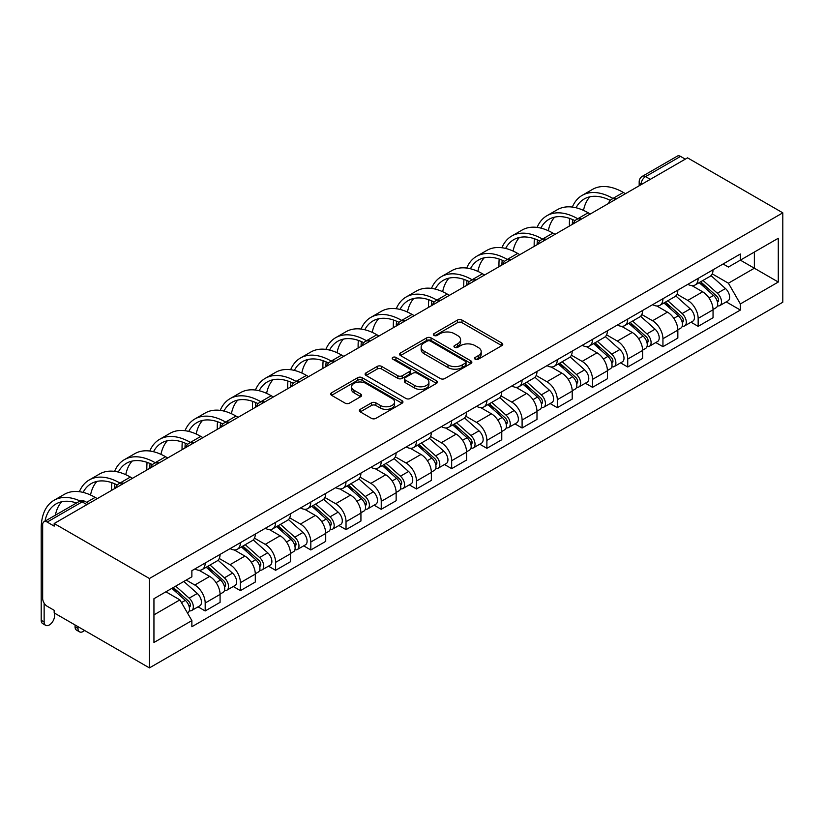 <?xml version="1.0" encoding="UTF-8"?>
<svg xmlns="http://www.w3.org/2000/svg" width="824" height="824" viewBox="0 0 824 824"><rect width="100%" height="100%" fill="white"/><g stroke="black" fill="none" stroke-linecap="round" stroke-linejoin="round"><path stroke-width="1.24" d="M475.211 359.223A2.194 1.267 0 0 0 478.311 359.223L501.847 345.627A3.131 1.813 0 0 0 502.764 344.35A3.131 1.813 0 0 0 501.847 343.072L461.965 320.052A3.131 1.813 0 0 0 457.536 320.052L434.001 333.638A2.194 1.267 0 0 0 433.352 334.534A2.194 1.267 0 0 0 434.001 335.43A2.194 1.267 0 0 0 437.101 335.43L440.15 333.668A10.022 5.789 0 0 1 454.323 333.668L457.65 335.584A10.022 5.789 0 0 1 460.585 339.684A10.022 5.789 0 0 1 457.65 343.773L454.601 345.534A2.194 1.267 0 0 0 453.962 346.43A2.194 1.267 0 0 0 454.601 347.326A2.194 1.267 0 0 0 457.701 347.326L460.75 345.565A10.022 5.789 0 0 1 474.933 345.565L478.26 347.481A10.022 5.789 0 0 1 481.195 351.58A10.022 5.789 0 0 1 478.26 355.669L475.211 357.431A2.194 1.267 0 0 0 474.562 358.327A2.194 1.267 0 0 0 475.211 359.223L475.211 357.431M360.273 409.332A3.131 1.813 0 0 0 359.357 410.609A3.131 1.813 0 0 0 360.273 411.887L371.459 418.355A3.131 1.813 0 0 0 375.899 418.355L402.04 403.255A3.131 1.813 0 0 0 402.957 401.978A3.131 1.813 0 0 0 402.04 400.701L362.158 377.67A3.131 1.813 0 0 0 357.729 377.67L331.588 392.77A3.131 1.813 0 0 0 330.661 394.047A3.131 1.813 0 0 0 331.588 395.324L345.102 403.132A3.131 1.813 0 0 0 349.531 403.132L360.716 396.663A3.131 1.813 0 0 0 361.633 395.386A3.131 1.813 0 0 0 360.716 394.109L354.011 390.236A8.384 4.841 0 0 1 351.56 386.817A8.384 4.841 0 0 1 356.73 382.346A8.384 4.841 0 0 1 365.866 383.397L392.121 398.558A8.384 4.841 0 0 1 394.583 401.978A8.384 4.841 0 0 1 389.402 406.448A8.384 4.841 0 0 1 380.266 405.398L375.899 402.874A3.131 1.813 0 0 0 371.459 402.874L360.273 409.332L360.273 411.887L371.459 405.48L371.459 402.874M149.432 578.51L54.178 523.518L687.546 157.847L782.8 212.839L149.432 578.51L149.432 667.904L782.8 302.233L782.8 212.839M440.366 378.566A3.131 1.813 0 0 0 444.795 378.566L470.947 363.477A3.131 1.813 0 0 0 471.864 362.2A3.131 1.813 0 0 0 470.947 360.912L431.065 337.892A3.131 1.813 0 0 0 426.636 337.892L400.485 352.981A3.131 1.813 0 0 0 399.568 354.269A3.131 1.813 0 0 0 400.485 355.546L440.366 378.566M393.718 359.697A2.194 1.267 0 0 1 395.942 360.006L395.942 357.4L436.493 380.812A3.131 1.813 0 0 1 437.41 382.089A3.131 1.813 0 0 1 436.493 383.366L410.352 398.456A3.131 1.813 0 0 1 405.913 398.456L366.031 375.435L366.031 372.881A3.131 1.813 0 0 0 365.114 374.158A3.131 1.813 0 0 0 366.031 375.435M366.031 372.881L377.227 366.412A3.131 1.813 0 0 1 381.656 366.412L397.827 375.754A3.131 1.813 0 0 0 402.256 375.754L409.683 371.469A3.131 1.813 0 0 0 410.599 370.192A3.131 1.813 0 0 0 409.683 368.915L392.842 359.192A2.194 1.267 0 0 1 392.203 358.296A2.194 1.267 0 0 1 393.553 357.122A2.194 1.267 0 0 1 395.942 357.4M54.178 523.518L54.178 526.124L47.184 522.076A6.386 3.687 -120 0 0 43.991 521.767A6.386 3.687 -120 0 0 42.663 524.682L42.663 598.451A6.386 3.687 -120 0 0 47.184 606.268L54.178 610.306L54.178 612.912L149.432 667.904M650.301 179.344L645.563 176.604A6.386 3.687 60 0 0 642.37 176.295L677.359 156.097A6.386 3.687 60 0 1 680.552 156.405L645.563 176.604A6.386 3.687 120 0 0 641.051 184.432L641.051 184.689M685.29 159.145L680.552 156.405M698.155 278.388A14.688 8.477 60 0 1 695.116 284.98L710.01 276.38A14.688 8.477 -120 0 0 713.048 269.788M677.009 294.199L687.772 300.41A14.688 8.477 60 0 1 698.155 318.394L713.048 309.793A14.688 8.477 -120 0 0 702.666 291.809L692.006 285.65M713.048 309.793L713.048 317.745L698.155 326.345L691.017 322.225M695.116 284.98A14.688 8.477 60 0 1 687.886 284.311M698.155 318.394L698.155 326.345M662.939 298.721A14.688 8.477 60 0 1 659.9 305.313L674.804 296.712A14.688 8.477 -120 0 0 677.843 290.12M655.801 342.547L662.939 346.677L677.843 338.077L677.843 330.125A14.688 8.477 -120 0 0 667.461 312.142L656.79 305.982M659.9 305.313A14.688 8.477 60 0 1 652.67 304.643M641.803 314.531L652.556 320.742A14.688 8.477 60 0 1 662.939 338.726L662.939 346.677M627.734 319.043A14.688 8.477 60 0 1 624.685 325.635L639.589 317.034A14.688 8.477 -120 0 0 642.627 310.442M620.585 362.879L627.734 366.999L642.627 358.399L642.627 350.457A14.688 8.477 -120 0 0 632.245 332.474L621.584 326.314M624.685 325.635A14.688 8.477 60 0 1 617.464 324.975M606.588 334.853L617.351 341.074A14.688 8.477 60 0 1 627.734 359.058L627.734 366.999M592.518 339.375A14.688 8.477 60 0 1 589.479 345.967L604.373 337.366A14.688 8.477 -120 0 0 607.412 330.774M585.38 383.212L592.518 387.332L607.412 378.731L607.412 370.779A14.688 8.477 -120 0 0 597.029 352.796L586.369 346.647M589.479 345.967A14.688 8.477 60 0 1 582.249 345.308M571.372 355.185L582.135 361.396A14.688 8.477 60 0 1 592.518 379.38L592.518 387.332M557.302 359.707A14.688 8.477 60 0 1 554.264 366.299L569.168 357.698A14.688 8.477 -120 0 0 572.206 351.106M550.164 403.544L557.302 407.664L572.206 399.063L572.206 391.112A14.688 8.477 -120 0 0 561.824 373.128L551.153 366.968M554.264 366.299A14.688 8.477 60 0 1 547.033 365.629M536.166 375.517L546.92 381.728A14.688 8.477 60 0 1 557.302 399.712L557.302 407.664M522.097 380.039A14.688 8.477 60 0 1 519.058 386.631L533.952 378.02A14.688 8.477 -120 0 0 536.99 371.439M514.948 423.866L522.097 427.996L536.99 419.395L536.99 411.444A14.688 8.477 -120 0 0 526.608 393.46L515.948 387.301M519.058 386.631A14.688 8.477 60 0 1 511.828 385.962M500.951 395.85L511.714 402.061A14.688 8.477 60 0 1 522.097 420.044L522.097 427.996M486.881 400.361A14.688 8.477 60 0 1 483.843 406.953L498.736 398.353A14.688 8.477 -120 0 0 501.775 391.761M479.743 444.198L486.881 448.318L501.775 439.717L501.775 431.776A14.688 8.477 -120 0 0 491.392 413.792L480.732 407.633M483.843 406.953A14.688 8.477 60 0 1 476.612 406.294M465.735 416.172L476.499 422.393A14.688 8.477 60 0 1 486.881 440.377L486.881 448.318M451.665 420.693A14.688 8.477 60 0 1 448.627 427.285L463.531 418.685A14.688 8.477 -120 0 0 466.569 412.093M444.527 464.53L451.665 468.65L466.569 460.049L466.569 452.098A14.688 8.477 -120 0 0 456.187 434.114L445.526 427.965M448.627 427.285A14.688 8.477 60 0 1 441.396 426.626M430.53 436.504L441.283 442.715A14.688 8.477 60 0 1 451.665 460.698L451.665 468.65M416.46 441.025A14.688 8.477 60 0 1 413.421 447.617L428.315 439.017A14.688 8.477 -120 0 0 431.354 432.425M409.312 484.852L416.46 488.982L431.354 480.382L431.354 472.43A14.688 8.477 -120 0 0 420.971 454.446L410.311 448.287M413.421 447.617A14.688 8.477 60 0 1 406.191 446.948M395.314 456.836L406.077 463.047A14.688 8.477 60 0 1 416.46 481.031L416.46 488.982M381.244 461.358A14.688 8.477 60 0 1 378.206 467.939L393.099 459.339A14.688 8.477 -120 0 0 396.138 452.757M374.106 505.184L381.244 509.314L396.148 500.714L396.148 492.762A14.688 8.477 -120 0 0 385.756 474.779L375.095 468.619M378.206 467.939A14.688 8.477 60 0 1 370.975 467.28M360.098 477.168L370.862 483.379A14.688 8.477 60 0 1 381.244 501.363L381.244 509.314M346.029 481.679A14.688 8.477 60 0 1 342.99 488.272L357.894 479.671A14.688 8.477 -120 0 0 360.933 473.079M338.891 525.516L346.029 529.636L360.933 521.036L360.933 513.095A14.688 8.477 -120 0 0 350.55 495.1L339.89 488.951M342.99 488.272A14.688 8.477 60 0 1 335.759 487.612M324.893 497.49L335.646 503.711A14.688 8.477 60 0 1 346.029 521.695L346.029 529.636M310.823 502.012A14.688 8.477 60 0 1 307.785 508.604L322.678 500.003A14.688 8.477 -120 0 0 325.717 493.411M303.675 545.849L310.823 549.969L325.717 541.368L325.717 533.416A14.688 8.477 -120 0 0 315.334 515.433L304.674 509.284M307.785 508.604A14.688 8.477 60 0 1 300.554 507.945M289.677 517.822L300.441 524.033A14.688 8.477 60 0 1 310.823 542.017L310.823 549.969M275.607 522.344A14.688 8.477 60 0 1 272.569 528.936L287.463 520.335A14.688 8.477 -120 0 0 290.501 513.743M268.469 566.17L275.607 570.301L290.512 561.7L290.512 553.749A14.688 8.477 -120 0 0 280.119 535.765L269.458 529.605M272.569 528.936A14.688 8.477 60 0 1 265.338 528.266M254.462 538.154L265.225 544.365A14.688 8.477 60 0 1 275.607 562.349L275.607 570.301M240.392 542.676A14.688 8.477 60 0 1 237.353 549.258L252.257 540.657A14.688 8.477 -120 0 0 255.296 534.065M233.254 586.503L240.402 590.633L255.296 582.032L255.296 574.081A14.688 8.477 -120 0 0 244.913 556.097L234.253 549.938M237.353 549.258A14.688 8.477 60 0 1 230.123 548.599M219.256 558.487L230.009 564.697A14.688 8.477 60 0 1 240.402 582.681L240.402 590.633M205.186 562.998A14.688 8.477 60 0 1 202.148 569.59L217.042 560.99A14.688 8.477 -120 0 0 220.08 554.398M198.038 606.835L205.186 610.955L220.08 602.354L220.08 594.403A14.688 8.477 -120 0 0 209.698 576.419L199.037 570.27M202.148 569.59A14.688 8.477 60 0 1 194.917 568.931M186.224 580.075L194.804 585.03A14.688 8.477 60 0 1 205.186 603.014L205.186 610.955M723.101 263.989L728.406 267.048L778.289 238.249L754.362 252.062L754.362 268.222L728.406 283.209L712.224 273.867M153.944 614.869L179.9 599.882L191.868 620.606L153.944 642.493L153.944 598.708L191.868 576.81L191.868 570.692L740.364 254.019L740.364 260.147L778.289 282.035L740.364 303.932L728.406 283.209M778.289 238.249L778.289 282.035M191.868 620.606L191.868 626.724L740.364 310.051L740.364 303.932M179.9 599.882L165.912 591.797M726.222 301.893L740.364 310.051M476.087 359.532L478.26 358.275A10.022 5.789 0 0 0 481.195 354.186L481.195 351.58M460.585 339.684L460.585 342.29A10.022 5.789 0 0 1 457.65 346.379L455.476 347.635M501.806 345.658L461.965 322.658A3.131 1.813 0 0 0 457.536 322.658L434.876 335.739M470.906 363.497L431.065 340.497A3.131 1.813 0 0 0 426.636 340.497L400.526 355.566M465.406 363.096A2.194 1.267 0 0 0 466.044 362.2A2.194 1.267 0 0 0 465.406 361.303L430.396 341.084A2.194 1.267 0 0 0 427.296 341.084L424.082 342.949A10.022 5.789 0 0 0 421.146 347.038A10.022 5.789 0 0 0 424.082 351.127L448.009 364.95A10.022 5.789 0 0 0 462.192 364.95L465.406 363.096L465.406 365.702A2.194 1.267 0 0 0 466.044 364.805L466.044 362.2M421.146 347.038L421.146 349.644A10.022 5.789 0 0 0 424.082 353.733L424.082 351.127M465.406 365.702L462.192 367.556A10.022 5.789 0 0 1 448.009 367.556L424.082 353.733M366.072 375.456L377.227 369.018L377.227 366.412M410.599 370.192L410.599 372.798A3.131 1.813 0 0 1 409.683 374.075L402.256 378.36A3.131 1.813 0 0 1 397.827 378.36L381.656 369.018A3.131 1.813 0 0 0 377.227 369.018M395.942 360.006L436.452 383.387M414.616 385.447A8.384 4.841 0 0 0 423.742 386.497A8.384 4.841 0 0 0 428.923 382.027A8.384 4.841 0 0 0 426.461 378.597L417.212 373.262A3.131 1.813 0 0 0 412.783 373.262L405.367 377.547A3.131 1.813 0 0 0 404.44 378.824A3.131 1.813 0 0 0 405.367 380.101L414.616 385.447L414.616 388.053A8.384 4.841 0 0 0 423.742 389.103A8.384 4.841 0 0 0 428.923 384.633L428.923 382.027M404.44 378.824L404.44 381.43A3.131 1.813 0 0 0 405.367 382.707L405.367 380.101M414.616 388.053L405.367 382.707M394.583 401.978L394.583 404.584A8.384 4.841 0 0 1 389.402 409.054A8.384 4.841 0 0 1 380.266 408.004L375.899 405.48A3.131 1.813 0 0 0 371.459 405.48M351.56 386.817L351.56 389.422A8.384 4.841 0 0 0 354.011 392.842L354.011 390.236M360.675 396.694L354.011 392.842M401.999 403.276L362.158 380.276A3.131 1.813 0 0 0 357.729 380.276L331.629 395.345M699.174 282.632L713.522 295.435A7.982 4.604 60 0 1 716.025 307.774L713.048 309.494M699.555 282.972L706.312 286.876M700.616 281.798L716.592 296.043A3.832 2.215 60 0 1 717.786 301.965A3.832 2.215 60 0 1 717.436 302.109M703.006 280.418L717.364 293.22A7.982 4.604 60 0 1 719.867 305.56A7.982 4.604 60 0 1 717.457 305.817M711.009 275.618L725.481 288.534A7.982 4.604 60 0 1 727.994 300.873L719.867 305.56M625.478 193.681L623.325 192.445A61.604 35.566 -120 0 0 592.528 189.386L582.146 195.381A61.604 35.566 -120 0 0 572.34 207.082M613.211 198.594L612.943 198.44A61.604 35.566 -120 0 0 582.146 195.381M569.631 218.422A61.604 35.566 -120 0 0 569.384 223.592L569.384 226.064M572.33 224.365A57.464 33.176 60 0 1 572.639 219.586M576.058 207.772A57.464 33.176 60 0 1 584.216 198.975A57.464 33.176 60 0 1 610.234 200.366M583.516 210.398A57.464 33.176 60 0 1 589.881 196.802M663.959 302.964L678.306 315.767A7.982 4.604 60 0 1 680.82 328.107L677.833 329.827M664.34 303.304L671.096 307.208M665.411 302.13L681.376 316.375A3.832 2.215 60 0 1 682.581 322.297A3.832 2.215 60 0 1 682.231 322.442M667.801 300.75L682.148 313.553A7.982 4.604 60 0 1 684.651 325.892A7.982 4.604 60 0 1 682.241 326.149M675.804 295.95L690.275 308.856A7.982 4.604 60 0 1 692.778 321.206L684.651 325.892M628.753 323.296L643.101 336.099A7.982 4.604 60 0 1 645.604 348.439L642.627 350.159M629.134 323.636L635.881 327.53M630.195 322.462L646.16 336.707A3.832 2.215 60 0 1 647.365 342.63A3.832 2.215 60 0 1 647.015 342.763M632.585 321.082L646.933 333.885A7.982 4.604 60 0 1 649.436 346.224A7.982 4.604 60 0 1 647.025 346.482M640.588 316.272L655.059 329.188A7.982 4.604 60 0 1 657.562 341.527L649.436 346.224M590.262 214.013L588.12 212.767A61.604 35.566 -120 0 0 557.312 209.718L546.93 215.713A61.604 35.566 -120 0 0 537.124 227.403M578.005 218.916L577.737 218.762A61.604 35.566 -120 0 0 546.93 215.713M534.416 238.744A61.604 35.566 -120 0 0 534.168 243.914L534.168 246.397M537.114 244.697A57.464 33.176 60 0 1 537.423 239.908M540.843 228.104A57.464 33.176 60 0 1 549 219.308A57.464 33.176 60 0 1 575.018 220.688M548.31 230.73A57.464 33.176 60 0 1 554.665 217.134M555.046 234.335L552.904 233.099A61.604 35.566 -120 0 0 522.097 230.05L511.714 236.045A61.604 35.566 -120 0 0 501.919 247.736M542.789 239.248L542.522 239.094A61.604 35.566 -120 0 0 511.714 236.045M499.2 259.076A61.604 35.566 -120 0 0 498.963 264.247L498.963 266.719M501.898 265.029A57.464 33.176 60 0 1 502.218 260.24M505.637 248.436A57.464 33.176 60 0 1 513.795 239.64A57.464 33.176 60 0 1 539.813 241.02M513.095 251.052A57.464 33.176 60 0 1 519.46 237.456M593.538 343.618L607.885 356.432A7.982 4.604 60 0 1 610.388 368.771L607.412 370.491M593.919 343.958L600.675 347.862M594.98 342.784L610.955 357.039A3.832 2.215 60 0 1 612.15 362.962A3.832 2.215 60 0 1 611.799 363.096M597.379 341.404L611.727 354.207A7.982 4.604 60 0 1 614.23 366.556A7.982 4.604 60 0 1 611.82 366.804M605.372 336.604L619.844 349.52A7.982 4.604 60 0 1 622.357 361.86L614.23 366.556M558.322 363.951L572.67 376.753A7.982 4.604 60 0 1 575.183 389.093L572.196 390.813M558.703 364.29L565.46 368.194M559.774 363.116L575.739 377.361A3.832 2.215 60 0 1 576.944 383.284A3.832 2.215 60 0 1 576.594 383.428M562.164 361.736L576.512 374.539A7.982 4.604 60 0 1 579.014 386.878A7.982 4.604 60 0 1 576.604 387.136M570.167 356.936L584.638 369.852A7.982 4.604 60 0 1 587.141 382.192L579.014 386.878M523.116 384.283L537.464 397.086A7.982 4.604 60 0 1 539.967 409.425L536.99 411.145M523.498 384.623L530.244 388.516M524.558 383.448L540.523 397.693A3.832 2.215 60 0 1 541.729 403.616A3.832 2.215 60 0 1 541.378 403.76M526.948 382.068L541.296 394.871A7.982 4.604 60 0 1 543.799 407.211A7.982 4.604 60 0 1 541.389 407.468M534.951 377.268L549.423 390.174A7.982 4.604 60 0 1 551.926 402.524L543.799 407.211M519.841 254.668L517.688 253.432A61.604 35.566 -120 0 0 486.891 250.383L476.509 256.377A61.604 35.566 -120 0 0 466.703 268.068M507.574 259.581L507.306 259.426A61.604 35.566 -120 0 0 476.509 256.377M463.994 279.408A61.604 35.566 -120 0 0 463.747 284.579L463.747 287.051M466.693 285.351A57.464 33.176 60 0 1 467.002 280.572M470.422 268.768A57.464 33.176 60 0 1 478.579 259.972A57.464 33.176 60 0 1 504.597 261.352M477.879 271.384A57.464 33.176 60 0 1 484.244 257.788M484.625 275L482.483 273.764A61.604 35.566 -120 0 0 451.676 270.705L441.293 276.699A61.604 35.566 -120 0 0 431.488 288.4M472.368 279.913L472.101 279.758A61.604 35.566 -120 0 0 441.293 276.699M428.779 299.74A61.604 35.566 -120 0 0 428.532 304.911L428.532 307.383M431.477 305.683A57.464 33.176 60 0 1 431.786 300.904M435.216 289.09A57.464 33.176 60 0 1 443.363 280.294A57.464 33.176 60 0 1 469.381 281.684M442.673 291.717A57.464 33.176 60 0 1 449.029 278.121M449.41 295.332L447.267 294.086A61.604 35.566 -120 0 0 416.46 291.037L406.077 297.031A61.604 35.566 -120 0 0 396.282 308.722M437.153 300.235L436.885 300.08A61.604 35.566 -120 0 0 406.077 297.031M393.563 320.062A61.604 35.566 -120 0 0 393.326 325.233L393.326 327.715M396.262 326.016A57.464 33.176 60 0 1 396.581 321.226M400.001 309.422A57.464 33.176 60 0 1 408.158 300.626A57.464 33.176 60 0 1 434.176 302.006M407.458 312.049A57.464 33.176 60 0 1 413.823 298.453M487.901 404.615L502.249 417.418A7.982 4.604 60 0 1 504.752 429.757L501.775 431.477M488.282 404.955L495.039 408.848M489.353 403.781L505.318 418.026A3.832 2.215 60 0 1 506.513 423.948A3.832 2.215 60 0 1 506.163 424.082M491.743 402.4L506.091 415.203A7.982 4.604 60 0 1 508.593 427.543A7.982 4.604 60 0 1 506.183 427.8M499.735 397.59L514.217 410.507A7.982 4.604 60 0 1 516.72 422.846L508.593 427.543M414.204 315.654L412.052 314.418A61.604 35.566 -120 0 0 381.255 311.369L370.872 317.364A61.604 35.566 -120 0 0 361.067 329.054M401.937 320.567L401.669 320.412A61.604 35.566 -120 0 0 370.872 317.364M358.358 340.394A61.604 35.566 -120 0 0 358.11 345.565L358.11 348.037M361.056 346.338A57.464 33.176 60 0 1 361.365 341.558M364.785 329.755A57.464 33.176 60 0 1 372.942 320.958A57.464 33.176 60 0 1 398.96 322.339M372.242 332.371A57.464 33.176 60 0 1 378.607 318.775M452.685 424.937L467.033 437.75A7.982 4.604 60 0 1 469.546 450.089L466.569 451.799M453.066 425.277L459.823 429.18M454.137 424.103L470.102 438.358A3.832 2.215 60 0 1 471.307 444.28A3.832 2.215 60 0 1 470.957 444.414M456.527 422.722L470.875 435.525A7.982 4.604 60 0 1 473.378 447.875A7.982 4.604 60 0 1 470.968 448.122M464.53 417.923L479.002 430.839A7.982 4.604 60 0 1 481.504 443.178L473.378 447.875M378.988 335.986L376.846 334.75A61.604 35.566 -120 0 0 346.039 331.701L335.656 337.696A61.604 35.566 -120 0 0 325.851 349.386M366.732 340.899L366.464 340.745A61.604 35.566 -120 0 0 335.656 337.696M323.142 360.727A61.604 35.566 -120 0 0 322.895 365.897L322.895 368.369M325.841 366.67A57.464 33.176 60 0 1 326.149 361.891M329.579 350.087A57.464 33.176 60 0 1 337.737 341.291A57.464 33.176 60 0 1 363.744 342.671M337.037 352.703A57.464 33.176 60 0 1 343.392 339.107M417.48 445.269L431.827 458.072A7.982 4.604 60 0 1 434.33 470.411L431.354 472.131M417.861 445.609L424.607 449.513M418.922 444.435L434.887 458.68A3.832 2.215 60 0 1 436.092 464.602A3.832 2.215 60 0 1 435.742 464.746M421.311 443.054L435.659 455.857A7.982 4.604 60 0 1 438.162 468.197A7.982 4.604 60 0 1 435.752 468.454M429.314 438.255L443.786 451.171A7.982 4.604 60 0 1 446.289 463.51L438.162 468.197M343.773 356.318L341.63 355.082A61.604 35.566 -120 0 0 310.823 352.023L300.441 358.018A61.604 35.566 -120 0 0 290.645 369.719M331.516 361.231L331.248 361.077A61.604 35.566 -120 0 0 300.441 358.018M287.926 381.048A61.604 35.566 -120 0 0 287.689 386.229L287.689 388.701M290.625 387.002A57.464 33.176 60 0 1 290.944 382.223M294.364 370.409A57.464 33.176 60 0 1 302.521 361.612A57.464 33.176 60 0 1 328.539 363.003M301.821 373.035A57.464 33.176 60 0 1 308.186 359.439M382.264 465.601L396.612 478.404A7.982 4.604 60 0 1 399.115 490.743L396.138 492.464M382.645 465.941L389.402 469.834M383.716 464.767L399.681 479.012A3.832 2.215 60 0 1 400.876 484.934A3.832 2.215 60 0 1 400.526 485.079M386.106 463.387L400.454 476.19A7.982 4.604 60 0 1 402.957 488.529A7.982 4.604 60 0 1 400.546 488.787M394.099 458.587L408.58 471.493A7.982 4.604 60 0 1 411.083 483.843L402.957 488.529M308.567 376.65L306.425 375.404A61.604 35.566 -120 0 0 275.618 372.355L265.235 378.35A61.604 35.566 -120 0 0 255.43 390.04M296.3 381.553L296.032 381.399A61.604 35.566 -120 0 0 265.235 378.35M252.721 401.381A61.604 35.566 -120 0 0 252.474 406.551L252.474 409.034M255.419 407.334A57.464 33.176 60 0 1 255.728 402.545M259.148 390.741A57.464 33.176 60 0 1 267.306 381.945A57.464 33.176 60 0 1 293.323 383.325M266.605 393.367A57.464 33.176 60 0 1 272.971 379.771M347.048 485.933L361.396 498.736A7.982 4.604 60 0 1 363.909 511.076L360.933 512.796M347.429 486.273L354.186 490.167M348.501 485.099L364.466 499.344A3.832 2.215 60 0 1 365.671 505.267A3.832 2.215 60 0 1 365.32 505.4M350.89 483.719L365.238 496.522A7.982 4.604 60 0 1 367.741 508.861A7.982 4.604 60 0 1 365.331 509.119M358.893 478.909L373.365 491.825A7.982 4.604 60 0 1 375.868 504.164L367.741 508.861M273.352 396.972L271.209 395.736A61.604 35.566 -120 0 0 240.402 392.688L230.02 398.682A61.604 35.566 -120 0 0 220.214 410.373M261.095 401.885L260.827 401.731A61.604 35.566 -120 0 0 230.02 398.682M217.505 421.713A61.604 35.566 -120 0 0 217.258 426.884L217.258 429.356M220.204 427.656A57.464 33.176 60 0 1 220.513 422.877M223.943 411.073A57.464 33.176 60 0 1 232.1 402.277A57.464 33.176 60 0 1 258.108 403.657M231.4 413.689A57.464 33.176 60 0 1 237.755 400.093M311.843 506.255L326.191 519.058A7.982 4.604 60 0 1 328.694 531.408L325.717 533.118M312.224 506.595L318.97 510.499M313.285 505.421L329.25 519.666A3.832 2.215 60 0 1 330.455 525.599A3.832 2.215 60 0 1 330.105 525.733M315.674 504.041L330.022 516.844A7.982 4.604 60 0 1 332.536 529.183A7.982 4.604 60 0 1 330.125 529.441M323.678 499.241L338.149 512.157A7.982 4.604 60 0 1 340.652 524.497L332.536 529.183M238.136 417.304L235.994 416.068A61.604 35.566 -120 0 0 205.197 413.02L194.804 419.014A61.604 35.566 -120 0 0 185.009 430.705M225.879 422.218L225.611 422.063A61.604 35.566 -120 0 0 194.804 419.014M182.289 442.045A61.604 35.566 -120 0 0 182.053 447.216L182.053 449.688M184.988 447.988A57.464 33.176 60 0 1 185.307 443.209M188.727 431.405A57.464 33.176 60 0 1 196.885 422.609A57.464 33.176 60 0 1 222.902 423.989M196.184 434.021A57.464 33.176 60 0 1 202.55 420.425M276.627 526.587L290.975 539.39A7.982 4.604 60 0 1 293.478 551.73L290.501 553.45M277.008 526.927L283.765 530.831M278.079 525.753L294.044 539.998A3.832 2.215 60 0 1 295.239 545.921A3.832 2.215 60 0 1 294.899 546.065M280.469 524.373L294.817 537.176A7.982 4.604 60 0 1 297.32 549.515A7.982 4.604 60 0 1 294.91 549.773M288.462 519.573L302.944 532.489A7.982 4.604 60 0 1 305.447 544.829L297.32 549.515M202.931 437.637L200.788 436.401A61.604 35.566 -120 0 0 169.981 433.342L159.599 439.336A61.604 35.566 -120 0 0 149.793 451.037M190.663 442.55L190.395 442.395A61.604 35.566 -120 0 0 159.599 439.336M147.084 462.367A61.604 35.566 -120 0 0 146.837 467.548L146.837 470.02M149.783 468.32A57.464 33.176 60 0 1 150.092 463.541M153.511 451.727A57.464 33.176 60 0 1 161.669 442.931A57.464 33.176 60 0 1 187.687 444.321M160.968 454.354A57.464 33.176 60 0 1 167.334 440.758M241.411 546.92L255.759 559.723A7.982 4.604 60 0 1 258.272 572.062L255.296 573.782M241.793 547.26L248.549 551.153M242.864 546.085L258.829 560.33A3.832 2.215 60 0 1 260.034 566.253A3.832 2.215 60 0 1 259.684 566.397M245.253 544.705L259.601 557.508A7.982 4.604 60 0 1 262.104 569.847A7.982 4.604 60 0 1 259.694 570.105M253.256 539.905L267.728 552.811A7.982 4.604 60 0 1 270.231 565.151L262.104 569.847M167.715 457.969L165.572 456.723A61.604 35.566 -120 0 0 134.765 453.674L124.383 459.668A61.604 35.566 -120 0 0 114.577 471.359M155.458 462.872L155.19 462.717A61.604 35.566 -120 0 0 124.383 459.668M111.868 482.699A61.604 35.566 -120 0 0 111.621 487.87L111.621 490.352M114.567 488.653A57.464 33.176 60 0 1 114.876 483.863M118.306 472.059A57.464 33.176 60 0 1 126.463 463.263A57.464 33.176 60 0 1 152.471 464.643M125.763 474.686A57.464 33.176 60 0 1 132.128 461.09M206.206 567.252L220.554 580.055A7.982 4.604 60 0 1 223.057 592.394L220.08 594.114M206.587 567.592L213.334 571.485M207.648 566.418L223.613 580.663A3.832 2.215 60 0 1 224.818 586.585A3.832 2.215 60 0 1 224.468 586.719M210.038 565.037L224.386 577.84A7.982 4.604 60 0 1 226.899 590.18A7.982 4.604 60 0 1 224.488 590.437M218.041 560.227L232.512 573.144A7.982 4.604 60 0 1 235.015 585.483L226.899 590.18M132.499 478.291L130.357 477.055A61.604 35.566 -120 0 0 99.56 474.006L89.167 480.001A61.604 35.566 -120 0 0 79.372 491.691M120.242 483.204L119.974 483.049A61.604 35.566 -120 0 0 89.167 480.001M83.09 492.392A57.464 33.176 60 0 1 91.248 483.595A57.464 33.176 60 0 1 117.266 484.976M90.547 495.008A57.464 33.176 60 0 1 96.913 481.412M79.516 631.843L76.581 630.154A7.344 4.244 -60 0 1 75.056 626.796L77.992 628.485A7.344 4.244 120 0 0 79.516 631.843A7.344 4.244 120 0 0 84.573 630.463M171.866 588.357L185.338 600.377A7.982 4.604 60 0 1 187.841 612.726L187.45 612.953M172 588.284L178.128 591.817M173.318 587.522L188.408 600.984A3.832 2.215 60 0 1 189.602 606.917A3.832 2.215 60 0 1 189.263 607.051M175.708 586.142L189.18 598.162A7.982 4.604 60 0 1 191.683 610.502A7.982 4.604 60 0 1 189.273 610.759M183.834 581.456L197.307 593.476A7.982 4.604 60 0 1 199.81 605.815L191.683 610.502M77.992 628.485L77.992 626.662M75.056 624.963L75.056 626.796M45.66 625.334L42.724 623.634A7.344 4.244 -60 0 1 41.2 620.276L44.136 621.976A7.344 4.244 120 0 0 45.66 625.334A7.344 4.244 120 0 0 51.315 623.366A7.344 4.244 120 0 0 54.518 615.981L54.518 613.107M97.294 498.623L95.151 497.387A61.604 35.566 -120 0 0 64.344 494.338L53.962 500.333A61.604 35.566 -120 0 0 41.2 528.534L41.2 620.276M80.196 501.023A61.604 35.566 -120 0 0 53.962 500.333M44.136 621.976L44.136 603.137M44.98 521.19A57.464 33.176 60 0 1 56.032 503.928A57.464 33.176 60 0 1 76.519 502.98M55.363 515.196A57.464 33.176 60 0 1 61.697 501.744M641.278 184.555L641.051 184.432A6.386 3.687 -0 0 1 639.177 181.826L639.177 185.771M240.402 582.681L255.296 574.081M275.607 562.349L290.512 553.749M310.823 542.017L325.717 533.416M346.029 521.695L360.933 513.095M381.244 501.363L396.148 492.762M416.46 481.031L431.354 472.43M451.665 460.698L466.569 452.098M486.881 440.377L501.775 431.776M522.097 420.044L536.99 411.444M557.302 399.712L572.206 391.112M592.518 379.38L607.412 370.779M627.734 359.058L642.627 350.457M662.939 338.726L677.843 330.125M205.186 603.014L220.08 594.403M194.804 585.03L209.698 576.419M230.009 564.697L244.913 556.097M265.225 544.365L280.119 535.765M300.441 524.033L315.334 515.433M335.646 503.711L350.55 495.1M370.862 483.379L385.756 474.779M406.077 463.047L420.971 454.446M441.283 442.715L456.187 434.114M476.499 422.393L491.392 413.792M511.714 402.061L526.608 393.46M546.92 381.728L561.824 373.128M582.135 361.396L597.029 352.796M617.351 341.074L632.245 332.474M652.556 320.742L667.461 312.142M687.772 300.41L702.666 291.809M616.27 198.996A6.386 3.687 120 0 0 613.458 200.623M581.064 219.318A6.386 3.687 120 0 0 578.242 220.945M545.849 239.65A6.386 3.687 120 0 0 543.026 241.278M510.643 259.982A6.386 3.687 120 0 0 507.821 261.61M475.427 280.304A6.386 3.687 120 0 0 472.605 281.932M440.212 300.636A6.386 3.687 120 0 0 437.389 302.264M405.006 320.969A6.386 3.687 120 0 0 402.184 322.596M369.791 341.301A6.386 3.687 120 0 0 366.968 342.928M334.575 361.623A6.386 3.687 120 0 0 331.763 363.25M299.369 381.955A6.386 3.687 120 0 0 296.547 383.582M264.154 402.287A6.386 3.687 120 0 0 261.332 403.914M228.938 422.619A6.386 3.687 120 0 0 226.126 424.247M193.733 442.941A6.386 3.687 120 0 0 190.911 444.569M158.517 463.273A6.386 3.687 120 0 0 155.695 464.901M123.301 483.606A6.386 3.687 120 0 0 120.489 485.233M86.911 504.618L82.163 501.878L47.184 522.076M88.776 503.536L85.356 501.569A6.386 3.687 120 0 0 82.163 501.878A6.386 3.687 60 0 0 78.98 501.569L43.991 521.767M478.26 358.275L478.26 355.669M454.601 347.326L454.601 345.534M457.65 346.379L457.65 343.773M434.001 335.43L434.001 333.638M457.536 322.658L457.536 320.052M461.965 322.658L461.965 320.052M501.847 345.627L501.847 343.072M400.485 355.546L400.485 352.981M426.636 340.497L426.636 337.892M431.065 340.497L431.065 337.892M470.947 363.477L470.947 360.912M448.009 367.556L448.009 364.95M462.192 367.556L462.192 364.95M381.656 369.018L381.656 366.412M397.827 378.36L397.827 375.754M402.256 378.36L402.256 375.754M409.683 374.075L409.683 371.469M436.493 383.366L436.493 380.812M375.899 405.48L375.899 402.874M380.266 408.004L380.266 405.398M360.716 396.663L360.716 394.109M331.588 395.324L331.588 392.77M357.729 380.276L357.729 377.67M362.158 380.276L362.158 377.67M402.04 403.255L402.04 400.701M713.522 295.435L709.052 298.02M718.579 300.214L717.148 301.048M725.481 288.534L717.364 293.22M612.943 198.44L623.325 192.445M678.306 315.767L673.836 318.352M683.374 320.546L681.932 321.37M690.275 308.856L682.148 313.553M643.101 336.099L638.621 338.685M648.158 340.878L646.716 341.702M655.059 329.188L646.933 333.885M577.737 218.762L588.12 212.767M542.522 239.094L552.904 233.099M607.885 356.432L603.415 359.007M612.943 361.2L611.511 362.035M619.844 349.52L611.727 354.207M572.67 376.753L568.199 379.339M577.737 381.533L576.295 382.367M584.638 369.852L576.512 374.539M537.464 397.086L532.984 399.671M542.522 401.865L541.08 402.689M549.423 390.174L541.296 394.871M507.306 259.426L517.688 253.432M472.101 279.758L482.483 273.764M436.885 300.08L447.267 294.086M502.249 417.418L497.778 420.003M507.306 422.197L505.874 423.021M514.217 410.507L506.091 415.203M401.669 320.412L412.052 314.418M467.033 437.75L462.563 440.325M472.101 442.519L470.659 443.353M479.002 430.839L470.875 435.525M366.464 340.745L376.846 334.75M431.827 458.072L427.347 460.657M436.885 462.851L435.443 463.685M443.786 451.171L435.659 455.857M331.248 361.077L341.63 355.082M396.612 478.404L392.142 480.989M401.669 483.183L400.237 484.007M408.58 471.493L400.454 476.19M296.032 381.399L306.425 375.404M361.396 498.736L356.926 501.322M366.464 503.516L365.022 504.339M373.365 491.825L365.238 496.522M260.827 401.731L271.209 395.736M326.191 519.058L321.71 521.644M331.248 523.837L329.806 524.672M338.149 512.157L330.022 516.844M225.611 422.063L235.994 416.068M290.975 539.39L286.505 541.976M296.032 544.17L294.601 545.004M302.944 532.489L294.817 537.176M190.395 442.395L200.788 436.401M255.759 559.723L251.289 562.308M260.827 564.502L259.385 565.326M267.728 552.811L259.601 557.508M155.19 462.717L165.572 456.723M220.554 580.055L216.073 582.64M225.611 584.834L224.169 585.658M232.512 573.144L224.386 577.84M119.974 483.049L130.357 477.055M185.338 600.377L181.476 602.612M190.395 605.156L188.964 605.99M197.307 593.476L189.18 598.162M86.633 502.3L95.151 497.387M616.816 198.677A6.386 6.386 0 0 0 608.627 203.404M581.6 219.009A6.386 6.386 0 0 0 573.411 223.737M546.394 239.341A6.386 6.386 0 0 0 538.196 244.069M511.179 259.663A6.386 6.386 0 0 0 502.99 264.401M475.963 279.995A6.386 6.386 0 0 0 467.774 284.723M440.758 300.327A6.386 6.386 0 0 0 432.569 305.055M405.542 320.66A6.386 6.386 0 0 0 397.353 325.387M370.326 340.982A6.386 6.386 0 0 0 362.138 345.709M335.121 361.314A6.386 6.386 0 0 0 326.932 366.041M299.905 381.646A6.386 6.386 0 0 0 291.717 386.374M264.7 401.978A6.386 6.386 0 0 0 256.501 406.706M229.484 422.3A6.386 6.386 0 0 0 221.296 427.028M194.268 442.632A6.386 6.386 0 0 0 186.08 447.36M159.063 462.964A6.386 6.386 0 0 0 150.864 467.692M123.847 483.297A6.386 6.386 0 0 0 115.659 488.024M85.356 501.569A6.386 6.386 0 0 0 78.98 501.569M642.37 176.295A6.386 6.386 0 0 0 639.177 181.826"/></g></svg>
